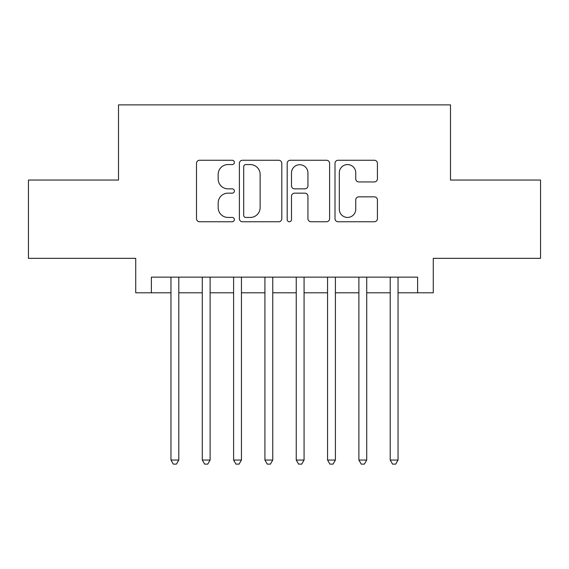 <?xml version="1.0" encoding="UTF-8"?>
<svg xmlns="http://www.w3.org/2000/svg" width="569" height="569" viewBox="0 0 569 569"><rect width="100%" height="100%" fill="white"/><g stroke="black" fill="none" stroke-linecap="round" stroke-linejoin="round"><path stroke-width="0.85" d="M234.385 162.414A2.155 2.155 0 0 0 232.237 160.266L199.57 160.266A3.073 3.073 0 0 0 196.497 163.339L196.497 218.674A3.073 3.073 0 0 0 199.57 221.754L232.237 221.754A2.155 2.155 0 0 0 234.385 219.598A2.155 2.155 0 0 0 232.237 217.443L228.005 217.443A9.837 9.837 0 0 1 218.169 207.607L218.169 202.998A9.837 9.837 0 0 1 228.005 193.161L232.237 193.161A2.155 2.155 0 0 0 234.385 191.006A2.155 2.155 0 0 0 232.237 188.851L228.005 188.851A9.837 9.837 0 0 1 218.169 179.015L218.169 174.406A9.837 9.837 0 0 1 228.005 164.569L232.237 164.569A2.155 2.155 0 0 0 234.385 162.414M374.345 181.938A3.073 3.073 0 0 0 377.425 178.865L377.425 163.339A3.073 3.073 0 0 0 374.345 160.266L338.071 160.266A3.073 3.073 0 0 0 334.999 163.339L334.999 218.674A3.073 3.073 0 0 0 338.071 221.754L374.345 221.754A3.073 3.073 0 0 0 377.425 218.674L377.425 199.925A3.073 3.073 0 0 0 374.345 196.846L358.826 196.846A3.073 3.073 0 0 0 355.746 199.925L355.746 209.221A8.222 8.222 0 0 1 347.524 217.443A8.222 8.222 0 0 1 339.302 209.221L339.302 172.791A8.222 8.222 0 0 1 347.524 164.569A8.222 8.222 0 0 1 355.746 172.791L355.746 178.865A3.073 3.073 0 0 0 358.826 181.938L374.345 181.938M151.382 292.8L151.382 277.139L417.618 277.139L417.618 292.8L433.272 292.8L433.272 258.347L540.55 258.347L540.55 180.046L450.499 180.046L450.499 104.874L118.501 104.874L118.501 180.046L28.45 180.046L28.45 258.347L135.728 258.347L135.728 292.8L170.963 292.8M281.811 163.339A3.073 3.073 0 0 0 278.739 160.266L242.458 160.266A3.073 3.073 0 0 0 239.385 163.339L239.385 218.674A3.073 3.073 0 0 0 242.458 221.754L278.739 221.754A3.073 3.073 0 0 0 281.811 218.674L281.811 163.339M290.261 160.266L326.542 160.266A3.073 3.073 0 0 1 329.615 163.339L329.615 218.674A3.073 3.073 0 0 1 326.542 221.754L311.015 221.754A3.073 3.073 0 0 1 307.943 218.674L307.943 196.234A3.073 3.073 0 0 0 304.87 193.161L294.571 193.161A3.073 3.073 0 0 0 291.492 196.234L291.492 219.598A2.155 2.155 0 0 1 289.344 221.754A2.155 2.155 0 0 1 287.189 219.598L287.189 163.339A3.073 3.073 0 0 1 290.261 160.266M178.794 292.8L202.279 292.8M210.11 292.8L233.603 292.8M241.434 292.8L264.926 292.8M272.757 292.8L296.243 292.8M304.074 292.8L327.566 292.8M335.397 292.8L358.89 292.8M366.721 292.8L390.206 292.8M398.037 292.8L417.618 292.8M245.836 164.569A2.155 2.155 0 0 0 243.688 166.717L243.688 215.295A2.155 2.155 0 0 0 245.836 217.443L250.296 217.443A9.837 9.837 0 0 0 260.133 207.607L260.133 174.406A9.837 9.837 0 0 0 250.296 164.569L245.836 164.569M307.943 172.948A8.222 8.222 0 0 0 299.721 164.718A8.222 8.222 0 0 0 291.492 172.948L291.492 185.779A3.073 3.073 0 0 0 294.571 188.851L304.87 188.851A3.073 3.073 0 0 0 307.943 185.779L307.943 172.948M178.794 277.139L178.794 460.058L170.963 460.058L170.963 277.139M178.794 460.058L176.44 464.126L173.31 464.126L170.963 460.058M210.11 277.139L210.11 460.058L202.279 460.058L202.279 277.139M210.11 460.058L207.763 464.126L204.634 464.126L202.279 460.058M241.434 277.139L241.434 460.058L233.603 460.058L233.603 277.139M241.434 460.058L239.087 464.126L235.95 464.126L233.603 460.058M272.757 277.139L272.757 460.058L264.926 460.058L264.926 277.139M272.757 460.058L270.403 464.126L267.274 464.126L264.926 460.058M304.074 277.139L304.074 460.058L296.243 460.058L296.243 277.139M304.074 460.058L301.726 464.126L298.597 464.126L296.243 460.058M335.397 277.139L335.397 460.058L327.566 460.058L327.566 277.139M335.397 460.058L333.05 464.126L329.913 464.126L327.566 460.058M366.721 277.139L366.721 460.058L358.89 460.058L358.89 277.139M366.721 460.058L364.366 464.126L361.237 464.126L358.89 460.058M398.037 277.139L398.037 460.058L390.206 460.058L390.206 277.139M398.037 460.058L395.69 464.126L392.56 464.126L390.206 460.058"/></g></svg>
